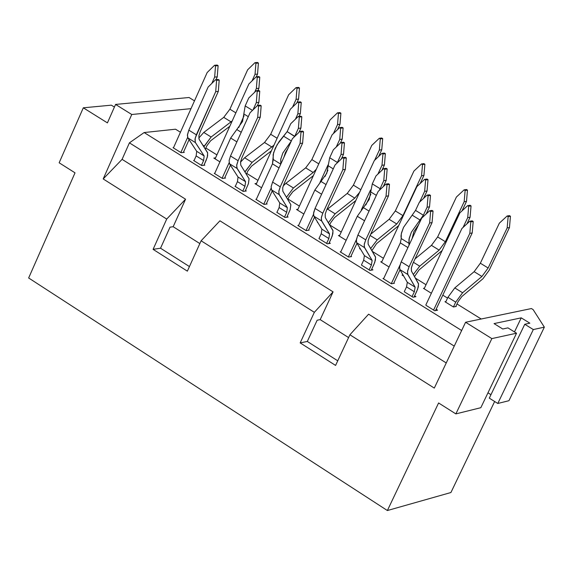 <?xml version="1.0" encoding="UTF-8"?>
<svg xmlns="http://www.w3.org/2000/svg" width="573" height="573" viewBox="0 0 573 573"><rect width="100%" height="100%" fill="white"/><g stroke="black" fill="none" stroke-linecap="round" stroke-linejoin="round"><path stroke-width="0.86" d="M465.584 322.255L491.849 338.6L516.545 333.214L507.936 327.878L502.743 328.995L494.048 323.595L521.237 317.85L529.846 323.172L524.761 324.268L533.313 329.554L544.35 327.147L533.134 309.606L531.422 308.553L465.584 322.255L531.422 308.553L533.134 309.606L544.35 327.147L508.946 400.706L497.787 403.478L489.306 398.149L524.761 324.268L529.846 323.172L521.237 317.85L494.048 323.595L502.743 328.995L507.936 327.878L516.545 333.214L480.833 407.697L455.864 413.899L491.849 338.6L465.584 322.255L434.298 388.086L465.584 322.255M314.348 312.321L201.109 240.789L187.364 271.151L153.091 249.355L166.707 219.065L103.19 178.948L131.761 114.5L115.574 104.429L107.423 122.887L83.307 107.81L59.148 162.789L75.02 172.838L28.65 277.977L387.377 510.536L438.596 402.969L455.864 413.899L438.596 402.969L387.377 510.536L28.65 277.977L75.02 172.838L59.148 162.789L83.307 107.81L107.423 122.887L115.574 104.429L189.054 97.503L194.491 100.855L189.054 97.503L115.574 104.429L131.761 114.5L103.19 178.948L166.707 219.065L153.091 249.355L187.364 271.151L201.109 240.789L314.348 312.321L300.173 342.898L314.348 312.321L333.078 291.865L314.348 312.321M434.298 388.086L349.902 334.775L335.585 365.424L300.173 342.898L307.3 341.458L317.156 320.221L320.185 319.634L333.078 291.865L219.932 220.798L201.109 240.789L219.932 220.798L333.078 291.865L320.185 319.634L348.592 337.583L320.185 319.634L317.156 320.221L307.3 341.458L300.173 342.898L335.585 365.424L349.902 334.775L434.298 388.086M189.441 266.574L160.54 248.216L153.091 249.355L160.54 248.216L170.009 227.173L173.175 226.715L185.559 199.211L166.707 219.065L185.559 199.211L122.092 159.344L103.19 178.948L122.092 159.344L129.412 142.856L144.138 132.549L175.546 129.204L180.445 132.241L175.546 129.204L144.138 132.549L129.412 142.856L122.092 159.344L185.559 199.211L173.175 226.715L199.848 243.575L173.175 226.715L170.009 227.173L160.54 248.216L189.441 266.574M191.002 108.648L131.761 114.5L191.002 108.648M205.85 148.02L216.902 154.882L205.85 148.02M246.748 173.418L257.965 180.38L246.748 173.418M288.026 199.046L299.4 206.108L288.026 199.046M329.733 224.945L341.221 232.079L329.733 224.945M372.429 251.454L383.423 258.287L372.429 251.454M415.525 278.22L426.026 284.738L415.525 278.22M442.807 295.159L447.542 298.096L442.807 295.159M456.989 303.962L481.213 319.003L456.989 303.962M450.922 492.522L387.377 510.536L450.922 492.522L494.642 401.501L450.922 492.522M368.604 314.176L446.245 362.945L368.604 314.176L349.902 334.775L368.604 314.176M454.253 346.106L129.412 142.856L454.253 346.106M461.659 330.521L144.138 132.549L461.659 330.521M337.748 360.804L307.3 341.458L337.748 360.804M456.301 306.426L453.451 306.999L444.956 301.72L453.451 306.999L456.301 306.426M213.822 158.069L219.925 161.865L213.822 158.069L215.563 157.862L213.822 158.069M254.978 183.647L261.589 187.758L254.978 183.647L256.575 183.439L254.978 183.647M296.513 209.46L303.84 214.016L296.513 209.46L297.96 209.252L296.513 209.46M317.428 222.46L317.979 222.804L317.428 222.46M338.435 235.517L346.149 240.309L338.435 235.517L339.725 235.31L338.435 235.517M359.543 248.632L360.632 249.312L359.543 248.632L360.166 248.532L359.543 248.632M380.744 261.811L389.067 266.989L380.744 261.811L381.869 261.617L380.744 261.811M402.053 275.054L403.686 276.071L402.053 275.054L402.998 274.882L402.053 275.054M423.454 288.355L431.362 293.269L423.454 288.355L424.407 288.176L423.454 288.355M184.262 152.354L183.582 151.931L184.262 152.354L181.125 152.719L173.039 147.684L181.125 152.719L184.262 152.354M204.84 165.174L204.16 164.752L204.84 165.174L201.717 165.554L193.602 160.497L201.717 165.554L204.84 165.174M225.511 178.053L224.824 177.623L225.511 178.053L222.41 178.447L214.252 173.368L222.41 178.447L225.511 178.053M246.275 190.988L245.473 190.487L246.275 190.988L243.196 191.403L235.002 186.297L243.196 191.403L246.275 190.988M267.14 203.981L266.466 203.558L267.14 203.981L264.081 204.418L255.845 199.289L264.081 204.418L267.14 203.981M288.104 217.038L287.173 216.465L288.104 217.038L285.06 217.489L276.788 212.339L285.06 217.489L288.104 217.038M309.162 230.16L308.689 229.866L309.162 230.16L306.14 230.625L297.831 225.447L306.14 230.625L309.162 230.16M330.32 243.339L329.26 242.68L330.32 243.339L327.319 243.826L318.968 238.619L327.319 243.826L330.32 243.339M351.571 256.582L350.977 256.21L351.571 256.582L348.592 257.084L340.204 251.855L348.592 257.084L351.571 256.582M372.93 269.883L371.741 269.138L372.93 269.883L369.972 270.406L361.542 265.156L369.972 270.406L372.93 269.883M394.389 283.248L393.873 282.933L394.389 283.248L391.445 283.793L382.979 278.514L391.445 283.793L394.389 283.248M415.941 296.678L414.616 295.854L415.941 296.678L413.026 297.237L404.517 291.936L413.026 297.237L415.941 296.678M437.6 310.172L436.146 309.262L437.6 310.172L434.706 310.752L426.162 305.423L434.706 310.752L437.6 310.172M114.407 107.072L111.341 105.167L83.307 107.81L111.341 105.167L114.407 107.072M514.482 331.939L521.237 317.85L514.482 331.939M490.968 394.697L487.967 392.813L490.968 394.697M524.761 324.268L489.306 398.149L497.787 403.478L533.313 329.554L524.761 324.268M544.35 327.147L533.313 329.554L497.787 403.478L508.946 400.706L544.35 327.147M516.545 333.214L491.849 338.6L455.864 413.899L480.833 407.697L516.545 333.214M444.956 301.72L445.916 301.534L444.956 301.72M297.831 225.447L298.64 225.325L297.831 225.447M255.845 199.289L256.367 199.211L255.845 199.289M214.252 173.368L214.768 173.304L214.252 173.368M193.602 160.497L194.118 160.433L193.602 160.497M173.039 147.684L173.562 147.626L173.039 147.684M340.204 251.855L340.849 251.748L340.204 251.855M382.979 278.514L383.745 278.378L382.979 278.514M426.162 305.423L425.825 305.008L426.162 305.423M384.419 164.952L381.99 165.268L377.894 174.12L381.99 165.268L382.936 153.987L381.926 153.371L374.312 160.576L339.359 236.09L374.312 160.576L381.926 153.371L382.936 153.987L381.99 165.268L384.419 164.952L381.94 170.303L384.419 164.952L385.364 153.679L384.419 164.952M370.53 190L361.327 209.854L370.53 190M365.889 204.919L370.838 194.233L365.889 204.919M420.159 183.539L423.934 175.445L421.563 175.775L402.962 215.62L396.767 223.993L377.22 239.872L370.674 248.489L377.22 239.872L396.767 223.993L402.962 215.62L421.563 175.775L423.934 175.445L420.159 183.539M371.92 250.602L376.533 243.683L398.672 225.633L376.533 243.683L371.92 250.602M427.05 190.981L424.65 191.325L419.637 202.061L424.65 191.325L425.61 180.001L424.6 179.378L416.9 186.59L381.546 262.312L416.9 186.59L424.6 179.378L425.61 180.001L424.65 191.325L427.05 190.981L423.59 198.365L427.05 190.981L428.002 179.657L427.05 190.981M462.039 210.857L466.501 201.374L464.166 201.732L445.35 241.691L439.147 250.115L419.708 266.187L413.362 274.46L419.708 266.187L439.147 250.115L445.35 241.691L464.166 201.732L466.501 201.374L462.039 210.857M414.558 276.53L418.985 269.998L442.134 250.544L418.985 269.998L414.558 276.53M272.583 182.085L292.359 138.723L272.583 182.085L280.247 186.841L300.066 143.451L300.99 132.026L299.98 131.41L292.359 138.723L299.98 131.41L302.53 131.124L303.532 131.74L302.608 143.15L284.058 183.754L282.704 187.822L282.804 191.181L290.862 204.747L290.182 209.582L286.822 217.231L290.139 209.718L290.848 204.661L282.818 191.217L282.711 187.765L284.058 183.754L302.608 143.15L300.066 143.451L280.247 186.841L272.583 182.085L271.144 186.712L271.523 189.864L271.144 186.712L272.583 182.085M276.988 212.261L279.13 207.576L279.767 202.978L271.523 189.864L279.767 202.978L279.13 207.576L276.988 212.261M230.504 155.992L250.05 112.745L230.504 155.992L238.096 160.705L257.685 117.429L258.595 106.055L257.592 105.439L250.05 112.745L257.592 105.439L260.178 105.181L261.173 105.79L260.264 117.164L241.928 157.654L240.596 161.715L240.746 165.088L249.076 178.783L248.446 183.625L245.18 191.138L248.403 183.761L249.062 178.697L240.76 165.117L240.61 161.658L241.928 157.654L260.264 117.164L257.685 117.429L238.096 160.705L230.504 155.992L229.1 160.619L229.522 163.778L229.1 160.619L230.504 155.992M235.331 186.297L237.451 181.634L238.039 177.021L229.522 163.778L238.039 177.021L237.451 181.634L235.259 186.454M289.064 196.775L287.875 199.383L289.064 196.775L292.796 191.79L313.381 175.632L292.796 191.79L289.064 196.775M337.533 129.634L339.975 124.298L337.54 124.577L333.414 133.559L337.54 124.577L339.975 124.298L337.533 129.634M316.332 169.2L313.173 172.48L293.412 187.973L286.529 197.219L293.412 187.973L313.173 172.48L316.332 169.2M300.266 101.822L301.248 102.424L300.345 113.612L299.092 116.362L300.345 113.612L297.853 113.869L295.417 119.22L297.853 113.869L298.755 102.674L297.774 102.073L290.31 109.264L256.145 184.37L290.31 109.264L297.774 102.073L300.266 101.822L297.774 102.073L298.755 102.674L301.248 102.424L300.266 101.822M247.78 171.155L246.447 174.092L247.78 171.155L251.504 166.191L271.394 150.857L251.504 166.191L247.78 171.155M296.771 103.04L298.569 99.079L296.098 99.322L292.567 107.087L296.098 99.322L298.569 99.079L296.771 103.04M273.973 145.177L252.084 162.374L245.051 171.907L245.244 171.477L244.47 170.99L245.244 171.477L252.084 162.374L273.973 145.177M258.795 76.553L259.777 77.147L258.889 88.292L257.85 90.591L258.889 88.292L256.36 88.529L254.684 92.239L256.36 88.529L257.248 77.369L256.274 76.775L248.89 83.959L215.111 158.864L248.89 83.959L256.274 76.775L258.795 76.553L256.274 76.775L257.248 77.369L259.777 77.147L258.795 76.553M244.077 115.732L238.762 127.5L244.077 115.732M206.867 145.764L205.406 149.016L206.867 145.764L210.585 140.829L229.816 126.261L210.585 140.829L206.867 145.764M256.324 76.775L257.542 74.082L255.035 74.304L252.084 80.85L255.035 74.304L257.542 74.082L256.324 76.775M232.208 120.946L211.136 137.011L203.967 146.81L204.303 146.058L202.914 145.198L204.303 146.058L211.136 137.011L232.208 120.946M326.624 243.389L328.866 238.54L321.202 233.77L319.039 238.461L321.202 233.77L321.89 229.171L313.925 216.193L313.517 213.636L315.057 208.429L335.069 164.945L315.057 208.429L322.792 213.228L321.424 217.246L321.367 220.333L329.554 233.942L328.866 238.54L326.624 243.389M331.359 238.139L328.845 243.575L332.261 235.918L333.02 230.862L325.278 217.561L325.213 214.116L326.589 210.098L345.354 169.386L342.84 169.715L322.792 213.228L342.84 169.715L343.786 158.248L342.769 157.625L335.069 164.945L342.769 157.625L345.283 157.303L346.3 157.926L345.354 169.386L326.589 210.098L325.199 214.173L325.263 217.525L332.949 230.489L332.87 233.712L331.359 238.139M369.134 269.883L371.404 265.02L363.669 260.206L361.477 264.912L363.669 260.206L364.399 255.608L356.721 242.773L356.356 240.23L357.631 235.696L378.18 191.411L357.939 235.016L365.746 239.858L364.342 243.883L364.249 246.963L372.142 260.429L371.404 265.02L369.134 269.883M373.861 264.59L371.254 270.177L374.778 262.362L375.594 257.32L368.131 244.148L368.117 240.717L369.521 236.699L388.501 195.873L386.03 196.231L365.746 239.858L386.03 196.231L386.99 184.714L385.966 184.083L378.18 191.411L385.966 184.083L388.444 183.74L389.468 184.363L388.501 195.873L369.521 236.699L368.102 240.775L368.124 244.119L375.523 256.948L375.408 260.156L373.861 264.59M412.044 296.628L414.343 291.75L406.536 286.887L404.316 291.607L406.536 286.887L407.317 282.303L399.925 269.604L399.596 267.075L400.914 262.541L421.699 218.134L401.222 261.861L409.108 266.746L407.675 270.778L407.539 273.844L415.131 287.159L414.343 291.75L412.044 296.628M416.764 291.285L414.057 297.036L417.696 289.057L418.562 284.015L411.4 270.993L411.421 267.577L412.854 263.544L432.063 222.611L429.628 222.997L409.108 266.746L429.628 222.997L430.61 211.437L429.571 210.8L421.699 218.134L429.571 210.8L432.013 210.42L433.045 211.057L432.063 222.611L412.854 263.544L411.299 268.185L411.536 271.287L418.498 283.649L418.347 286.851L416.764 291.285M433.589 310.05L469.824 233.361L470.813 221.873L469.774 221.235L461.91 228.512L425.825 305.008L461.91 228.512L469.774 221.235L470.813 221.873L469.824 233.361L433.589 310.05M472.159 220.849L473.191 221.479L472.202 232.96L435.516 310.587L472.202 232.96L469.824 233.361L472.202 232.96L473.191 221.479L470.813 221.873L473.191 221.479L472.159 220.849L469.774 221.235L472.159 220.849M330.736 222.639L329.697 224.888L330.736 222.639L334.474 217.618L355.79 200.586L334.474 217.618L330.736 222.639M378.66 156.465L381.761 149.754L379.362 150.054L374.635 160.268L379.362 150.054L381.761 149.754L378.66 156.465M359.593 192.37L354.78 198.115L335.126 213.801L328.393 222.747L335.126 213.801L354.78 198.115L359.593 192.37M342.188 139.16L339.725 139.454L336.251 147.017L339.725 139.454L340.649 128.209L339.653 127.607L332.118 134.798L297.559 210.112L332.118 134.798L339.653 127.607L340.649 128.209L339.725 139.454L342.188 139.16L340.391 143.078L342.188 139.16L343.112 127.929L342.188 139.16M328.007 164.96L319.992 182.393L328.007 164.96M325.013 176.52L327.921 170.195L325.013 176.52M342.117 127.328L343.112 127.929L340.649 128.209L343.112 127.929L342.117 127.328L339.653 127.607L342.117 127.328M384.361 153.063L385.364 153.679L382.936 153.987L385.364 153.679L384.361 153.063L381.926 153.371L384.361 153.063M423.884 163.634L424.887 164.243L423.934 175.445L424.887 164.243L422.509 164.558L421.563 175.775L422.509 164.558L421.513 163.95L413.892 171.098L395.327 210.928L402.962 215.62L395.327 210.928L389.131 219.294L396.767 223.993L389.131 219.294L370.652 234.257L389.131 219.294L395.327 210.928L413.892 171.098L421.513 163.95L423.884 163.634L421.513 163.95L422.509 164.558L424.887 164.243L423.884 163.634M370.094 235.46L377.22 239.872L370.094 235.46M426.992 179.041L428.002 179.657L425.61 180.001L428.002 179.657L426.992 179.041L424.6 179.378L426.992 179.041M403.091 275.04L402.848 275.549L403.091 275.04M466.458 189.513L467.468 190.129L466.501 201.374L467.468 190.129L465.126 190.472L464.166 201.732L465.126 190.472L464.116 189.856L456.416 197.019L437.643 236.95L445.35 241.691L437.643 236.95L431.44 245.366L439.147 250.115L431.44 245.366L415.045 258.889L431.44 245.366L437.643 236.95L456.416 197.019L464.116 189.856L466.458 189.513L464.116 189.856L465.126 190.472L467.468 190.129L466.458 189.513M413.441 262.305L419.708 266.187L413.441 262.305M463.099 227.409L467.711 217.633L468.693 206.259L467.668 205.635L459.883 212.848L424.127 288.778L459.883 212.848L467.668 205.635L468.693 206.259L467.711 217.633L470.075 217.253L466.966 223.835L470.075 217.253L471.049 205.893L470.075 217.253L467.711 217.633L463.099 227.409M470.025 205.27L471.049 205.893L468.693 206.259L471.049 205.893L470.025 205.27L467.668 205.635L470.025 205.27M453.422 306.978L455.714 302.143L447.921 297.301L445.629 302.136L447.921 297.301L455.714 302.143L453.422 306.978M458.078 301.67L455.771 306.534L458.078 301.67L461.831 296.556L482.96 278.736L489.163 270.27L509.461 227.545L507.162 227.932L488.132 267.999L481.922 276.473L462.597 292.753L455.714 302.143L462.597 292.753L454.797 287.925L447.921 297.301L454.797 287.925L474.143 271.681L480.353 263.215L499.341 223.169L480.353 263.215L488.132 267.999L507.162 227.932L509.461 227.545L489.163 270.27L482.96 278.736L461.831 296.556L458.078 301.67M306.039 230.568L313.488 214.374L306.039 230.568M321.596 194.218L314.849 190.05L298.418 225.812L314.849 190.05L321.596 194.218M314.527 217.181L308.51 230.26L314.527 217.181M284.502 217.146L286.722 212.304L279.13 207.576L286.722 212.304L287.367 207.698L279.767 202.978L287.367 207.698L279.173 194.612L271.523 189.864L279.173 194.612L278.8 191.468L280.247 186.841L278.901 190.852L278.886 193.946L287.367 207.698L286.722 212.304L284.502 217.146M263.781 204.232L271.072 188.238L263.781 204.232M279.044 167.918L272.469 163.857L256.231 199.526L272.469 163.857L273.242 159.502L273.128 154.731L275.226 148.307L279.072 141.667L287.145 131.632L290.755 123.696L287.145 131.632L277.11 144.69L273.579 152.755L272.469 163.857L279.044 167.918M272.211 190.959L266.209 204.117L272.211 190.959M242.773 191.138L244.972 186.311L237.451 181.634L244.972 186.311L245.566 181.705L238.039 177.021L245.566 181.705L237.1 168.483L229.522 163.778L237.1 168.483L236.685 165.325L238.096 160.705L236.778 164.709L236.799 167.81L245.566 181.705L244.972 186.311L242.773 191.138M222.109 178.26L229.128 162.746L222.109 178.26M236.893 141.868L230.683 138.036L214.631 173.598L230.683 138.036L236.893 141.868M230.439 165.203L224.58 178.167L230.439 165.203M201.431 165.375L203.601 160.562L196.145 155.92L193.982 160.734L196.145 155.92L203.601 160.562L201.431 165.375M206.187 160.247L203.924 165.282L207.268 157.31L207.662 152.97L199.089 139.268L198.895 135.794L200.185 131.79L218.313 91.415L215.706 91.659L195.178 138.172L195.243 142.283L204.153 155.949L203.601 160.562L204.153 155.949L196.697 151.308L196.145 155.92L196.697 151.308L187.908 137.928L187.392 135.343L188.818 130.143L208.142 87.017L188.818 130.143L196.338 134.805L215.706 91.659L218.313 91.415L200.185 131.79L198.888 135.851L199.075 139.232L207.569 152.59L207.612 155.842L206.187 160.247M180.839 152.54L187.636 137.377L180.839 152.54M211.824 83.414L214.653 77.09L215.534 65.866L214.56 65.272L207.175 72.513L173.426 147.92L207.175 72.513L214.56 65.272L215.534 65.866L214.653 77.09L211.824 83.414M217.146 65.057L218.12 65.659L217.239 76.868L215.978 79.683L217.239 76.868L214.653 77.09L217.239 76.868L218.12 65.659L215.534 65.866L218.12 65.659L217.146 65.057L214.56 65.272L217.146 65.057M189.069 139.697L183.346 152.461L189.069 139.697M348.355 256.94L356.449 239.507L348.355 256.94M364.55 220.77L357.287 216.279L340.663 252.141L357.287 216.279L364.55 220.77M357 243.239L350.74 256.718L357 243.239M391.287 283.692L399.99 265.113L391.287 283.692M407.912 247.572L400.341 242.888L383.523 278.85L400.341 242.888L401.229 238.547L401.293 233.82L403.535 227.374L415.525 210.406L419.271 202.405L415.525 210.406L403.535 227.374L401.551 232.731L400.993 236.004L401.229 238.547L400.341 242.888L407.912 247.572M400.033 269.79L393.665 283.384L400.033 269.79M283.184 185.967L285.898 183.317L305.681 167.86L311.855 159.595L330.005 119.986L311.855 159.595L318.781 163.857L311.855 159.595L305.681 167.86L313.173 172.48L305.681 167.86L285.898 183.317L293.412 187.973L285.898 183.317L283.184 185.967M339.904 112.587L340.892 113.182L339.975 124.298L340.892 113.182L338.45 113.447L337.54 124.577L338.45 113.447L337.468 112.845L330.005 119.986L337.468 112.845L339.904 112.587L337.468 112.845L338.45 113.447L340.892 113.182L339.904 112.587M298.755 102.674L297.853 113.869L300.345 113.612L301.248 102.424L298.755 102.674M240.524 162.159L244.642 157.761L264.518 142.491L270.692 134.283L288.634 94.774L270.692 134.283L277.131 138.243L270.692 134.283L264.518 142.491L271.946 147.068L264.518 142.491L244.642 157.761L252.084 162.374L244.642 157.761L240.524 162.159M298.49 87.411L299.464 87.998L298.569 99.079L299.464 87.998L296.993 88.235L296.098 99.322L296.993 88.235L296.019 87.64L288.634 94.774L296.019 87.64L298.49 87.411L296.019 87.64L296.993 88.235L299.464 87.998L298.49 87.411M257.248 77.369L256.36 88.529L258.889 88.292L259.777 77.147L257.248 77.369M198.774 138.072L203.759 132.442L223.735 117.358L229.895 109.192L247.643 69.799L229.895 109.192L235.854 112.86L229.895 109.192L223.735 117.358L231.091 121.891L223.735 117.358L203.759 132.442L211.136 137.011L203.759 132.442L198.774 138.072M257.456 62.464L258.416 63.051L257.542 74.082L258.416 63.051L255.916 63.259L255.035 74.304L255.916 63.259L254.949 62.672L247.643 69.799L254.949 62.672L257.456 62.464L254.949 62.672L255.916 63.259L258.416 63.051L257.456 62.464M321.89 229.171L321.202 233.77L328.866 238.54L329.554 233.942L321.89 229.171L329.554 233.942L321.646 220.985L313.925 216.193L321.89 229.171M322.792 213.228L315.057 208.429L313.682 212.504L313.624 215.477L313.925 216.193L321.646 220.985L321.31 217.855L322.792 213.228M364.399 255.608L363.669 260.206L371.404 265.02L372.142 260.429L364.399 255.608L372.142 260.429L364.514 247.615L356.721 242.773L364.399 255.608M365.746 239.858L357.939 235.016L356.528 239.099L356.435 242.057L356.721 242.773L364.514 247.615L364.227 244.499L365.746 239.858M407.317 282.303L406.536 286.887L414.343 291.75L415.131 287.159L407.317 282.303L415.131 287.159L407.79 274.488L399.925 269.604L407.317 282.303M409.108 266.746L401.222 261.861L399.782 265.944L399.653 268.895L399.925 269.604L407.79 274.488L407.553 271.387L409.108 266.746M326.717 209.811L347.217 193.459L353.405 185.143L371.755 145.427L353.405 185.143L360.825 189.713L353.405 185.143L347.217 193.459L354.78 198.115L347.217 193.459L327.541 209.109L335.126 213.801L327.541 209.109L326.717 209.811M381.704 137.993L382.692 138.594L381.761 149.754L382.692 138.594L380.286 138.881L379.362 150.054L380.286 138.881L379.297 138.279L371.755 145.427L379.297 138.279L381.704 137.993L379.297 138.279L380.286 138.881L382.692 138.594L381.704 137.993M341.307 159.015L343.528 154.187L341.042 154.495L337.153 162.961L341.042 154.495L343.528 154.187L341.307 159.015M326.037 184.563L320.973 181.44L314.849 190.05L326.76 173.318L329.69 157.74L333.35 149.782L329.69 157.74L337.375 162.46L329.69 157.74L326.76 173.318L320.973 181.44L326.037 184.563M300.99 132.026L300.066 143.451L302.608 143.15L303.532 131.74L300.99 132.026L303.532 131.74L302.53 131.124L299.98 131.41L300.99 132.026M298.92 132.427L300.897 128.087L298.383 128.366L294.665 136.51L287.145 131.632L294.758 136.31L298.383 128.366L299.292 117.057L298.297 116.448L290.755 123.696L298.297 116.448L300.818 116.176L301.813 116.785L300.897 128.087L298.92 132.427M291.263 141.123L282.833 152.998L280.749 159.33L280.799 164.079L280.784 159.108L282.833 152.998L291.263 141.123M283.914 157.246L285.375 152.69L288.14 147.97L285.375 152.69L283.914 157.246M280.763 164.15L273.242 159.502L280.763 164.15M258.595 106.055L257.685 117.429L260.264 117.164L261.173 105.79L258.595 106.055L261.173 105.79L260.178 105.181L257.592 105.439L258.595 106.055M257.377 105.654L258.867 102.359L256.31 102.61L253.037 109.851L256.31 102.61L258.867 102.359L257.377 105.654M241.233 132.27L236.785 129.527L230.683 138.036L242.544 121.497L245.187 105.905L248.761 97.99L245.187 105.905L252.492 110.381L245.187 105.905L242.544 121.497L236.785 129.527L241.233 132.263M383.308 186.583L386.216 180.323L383.767 180.66L379.362 190.3L383.767 180.66L386.216 180.323L383.308 186.583M369.041 211.086L363.425 207.619L357.287 216.279L369.22 199.454L372.3 183.883L376.003 175.904L372.3 183.883L380.064 188.646L372.3 183.883L369.22 199.454L363.425 207.619L369.041 211.086M426.197 213.944L429.528 206.832L427.107 207.204L423.361 215.212L411.364 232.194L408.964 239.471L409.007 245.237L409.043 243.367L401.229 238.547L409.043 243.367L409.165 238.418L411.364 232.194L419.995 219.975L412.166 215.161L419.995 219.975L423.361 215.212L415.525 210.406L423.361 215.212L427.107 207.204L428.081 195.758L427.057 195.128L419.271 202.405L427.057 195.128L429.471 194.777L430.495 195.4L429.528 206.832L426.197 213.944M412.094 238.647L413.799 231.8L418.763 224.408L413.799 231.8L412.094 238.647M343.786 158.248L342.84 169.715L345.354 169.386L346.3 157.926L343.786 158.248L346.3 157.926L345.283 157.303L342.769 157.625L343.786 158.248M386.99 184.714L386.03 196.231L388.501 195.873L389.468 184.363L386.99 184.714L389.468 184.363L388.444 183.74L385.966 184.083L386.99 184.714M430.61 211.437L429.628 222.997L432.063 222.611L433.045 211.057L430.61 211.437L433.045 211.057L432.013 210.42L429.571 210.8L430.61 211.437M509.426 215.634L510.45 216.25L509.461 227.545L510.45 216.25L508.144 216.63L507.162 227.932L508.144 216.63L507.119 216.007L499.341 223.169L507.119 216.007L509.426 215.634L507.119 216.007L508.144 216.63L510.45 216.25L509.426 215.634M481.922 276.473L488.132 267.999L480.353 263.215L474.143 271.681L481.922 276.473L474.143 271.681L454.797 287.925L462.597 292.753L481.922 276.473M333.25 168.885L328.179 165.762L333.25 168.885M343.456 142.226L344.459 142.842L343.528 154.187L344.459 142.842L341.974 143.135L341.042 154.495L341.974 143.135L340.971 142.527L333.35 149.782L340.971 142.527L343.456 142.226L340.971 142.527L341.974 143.135L344.459 142.842L343.456 142.226M291.349 140.944L283.8 136.31L291.349 140.944M299.292 117.057L298.383 128.366L300.897 128.087L301.813 116.785L299.292 117.057L301.813 116.785L300.818 116.176L298.297 116.448L299.292 117.057M248.281 116.67L243.826 113.934L248.281 116.67M258.781 90.498L259.762 91.1L258.867 102.359L259.762 91.1L257.213 91.343L256.31 102.61L257.213 91.343L256.224 90.742L248.761 97.99L256.224 90.742L258.781 90.498L256.224 90.742L257.213 91.343L259.762 91.1L258.781 90.498M187.908 137.928L196.697 151.308L204.153 155.949L195.414 142.591L187.908 137.928L195.414 142.591L194.956 139.425L196.338 134.805L188.818 130.143L187.443 134.762L187.908 137.928M218.213 79.482L219.201 80.091L218.313 91.415L219.201 80.091L216.594 80.32L215.706 91.659L216.594 80.32L215.606 79.719L208.142 87.017L215.606 79.719L218.213 79.482L215.606 79.719L216.594 80.32L219.201 80.091L218.213 79.482M376.346 195.364L370.717 191.905L376.346 195.364M386.159 168.312L387.169 168.928L386.216 180.323L387.169 168.928L384.719 169.257L383.767 180.66L384.719 169.257L383.702 168.641L376.003 175.904L383.702 168.641L386.159 168.312L383.702 168.641L384.719 169.257L387.169 168.928L386.159 168.312M428.081 195.758L427.107 207.204L429.528 206.832L430.495 195.4L428.081 195.758L430.495 195.4L429.471 194.777L427.057 195.128L428.081 195.758"/></g></svg>
